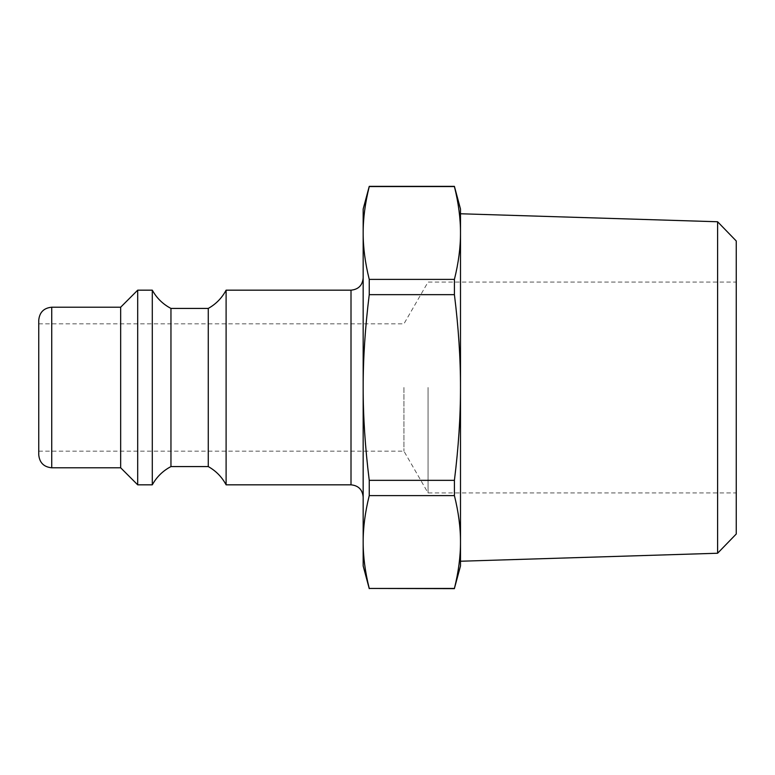 <?xml version="1.0" encoding="UTF-8"?>
<svg xmlns="http://www.w3.org/2000/svg" width="775" height="775" viewBox="0 0 775 775"><rect width="100%" height="100%" fill="white"/><g stroke="black" fill="none" stroke-linecap="round" stroke-linejoin="round"><path stroke-width="0.58" stroke-dasharray="3.88 2.91" d="M369.249 186.552C365.161 202.972 363.136 218.443 363.165 232.975C363.136 247.506 365.161 262.977 369.249 279.397L454.412 279.397C458.5 262.977 460.534 247.506 460.495 232.975C460.534 218.443 458.5 202.972 454.412 186.552L369.249 186.358M369.249 294.655C365.161 327.486 363.136 358.438 363.165 387.5C363.136 416.562 365.161 447.514 369.249 480.345L454.412 480.345C458.5 447.514 460.534 416.562 460.495 387.5C460.534 358.438 458.5 327.486 454.412 294.655L369.249 294.655L369.249 279.397M369.249 495.603C365.161 512.023 363.136 527.494 363.165 542.025C363.136 556.557 365.161 572.028 369.249 588.448L454.412 588.448C458.5 572.028 460.534 556.557 460.495 542.025C460.534 527.494 458.5 512.023 454.412 495.603L369.249 495.603L369.249 480.345M460.495 565.934L460.495 209.066M454.412 495.603L454.412 480.345M454.412 294.655L454.412 279.397M363.165 565.934L363.165 209.066M717.602 553.243L717.602 221.757M736.25 240.986L736.25 534.014M460.495 232.975L460.495 213.764M736.25 387.5L736.25 492.939L736.25 387.5M363.165 387.5L363.165 278.012L363.165 387.5M226.106 484.83L226.106 290.17M38.75 454.818L38.75 320.182M120.668 467.79L120.668 307.21M38.75 387.5L38.75 451.166L38.75 387.5M137.698 484.83L137.698 290.17M152.297 484.83L152.297 290.17M170.955 466.579L170.955 308.421M208.262 466.579L208.262 308.421M428.052 387.5L428.052 492.939L428.052 387.5M403.94 387.5L403.94 451.166L403.94 387.5M351.007 484.83L351.007 290.17M51.731 307.21L51.731 467.79M38.75 451.166L403.94 451.166L428.052 492.939L736.25 492.939M38.75 323.834L403.94 323.834L428.052 282.061L736.25 282.061"/><path stroke-width="1.16" d="M369.249 279.397C365.161 262.977 363.136 247.506 363.165 232.975C363.136 218.443 365.161 202.972 369.249 186.552L454.412 186.552C458.5 202.972 460.534 218.443 460.495 232.975C460.534 247.506 458.5 262.977 454.412 279.397L369.249 279.397L369.249 294.655L454.412 294.655C458.5 327.486 460.534 358.438 460.495 387.5L460.495 542.025C460.534 556.557 458.5 572.028 454.412 588.448L369.249 588.448C365.161 572.028 363.136 556.557 363.165 542.025C363.136 527.494 365.161 512.023 369.249 495.603L454.412 495.603C458.5 512.023 460.534 527.494 460.495 542.025L460.495 565.934L454.412 588.448M454.412 480.345L369.249 480.345C365.161 447.514 363.136 416.562 363.165 387.5L363.165 209.066L369.249 186.358L454.412 186.358L460.495 209.066L460.495 387.5C460.534 416.562 458.5 447.514 454.412 480.345L454.412 495.603M454.412 279.397L454.412 294.655M369.249 480.345L369.249 495.603M369.249 588.448L454.412 588.642M369.249 588.642L363.165 565.934L363.165 387.5C363.136 358.438 365.161 327.486 369.249 294.655M717.602 553.243L736.25 534.014L736.25 240.986L717.602 221.757L717.602 553.243L460.495 561.236M717.602 221.757L460.495 213.764L460.495 232.975M351.007 484.83L351.007 290.17L226.106 290.17L226.106 484.83L351.007 484.83C358.389 485.547 362.448 489.606 363.165 496.988M38.75 387.5L38.75 454.818C39.515 462.704 43.846 467.025 51.731 467.79L51.731 307.21C43.846 307.975 39.515 312.296 38.75 320.182L38.75 387.5M51.731 307.21L120.668 307.21L120.668 467.79L137.698 484.83L152.297 484.83L152.297 290.17L137.698 290.17L137.698 484.83M152.297 290.17C156.695 298.113 162.915 304.197 170.955 308.421L170.955 466.579C162.915 470.803 156.695 476.887 152.297 484.83M170.955 308.421L208.262 308.421L208.262 466.579L170.955 466.579M351.007 290.17C358.389 289.453 362.448 285.394 363.165 278.012M51.731 467.79L120.668 467.79M120.668 307.21L137.698 290.17M226.106 484.83C221.931 477.003 215.983 470.919 208.262 466.579M226.106 290.17C221.931 297.997 215.983 304.081 208.262 308.421"/></g></svg>
